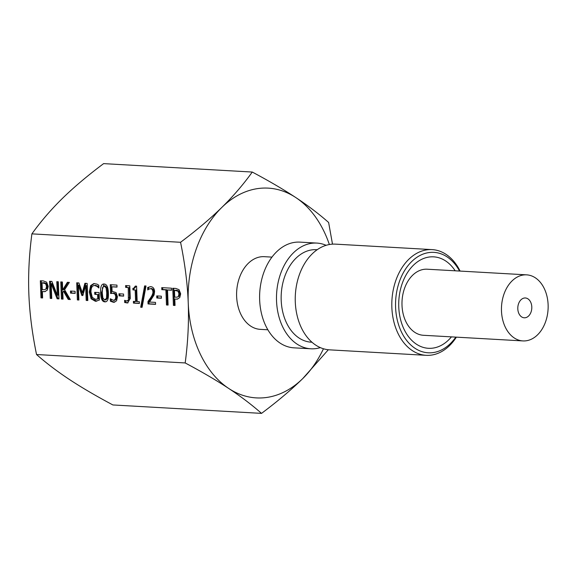 <?xml version="1.0" encoding="UTF-8"?>
<svg xmlns="http://www.w3.org/2000/svg" width="577" height="577" viewBox="0 0 577 577"><rect width="100%" height="100%" fill="white"/><g stroke="black" fill="none" stroke-linecap="round" stroke-linejoin="round"><path stroke-width="0.87" d="M178.387 296.326L178.978 293.83L177.997 291.169L174.456 290.318L176.735 290.274L178.935 291.046L179.909 293.7L179.317 296.203L176.923 297.177L179.317 296.203M174.456 290.318L174.723 297.141L176.923 297.177M179.058 289.683L180.666 293.852L179.743 297.595L177.269 299.131L174.795 299.088L175.04 305.464L173.417 305.37L172.761 288.262L175.826 288.435L179.058 289.683M173.417 305.37L174.355 305.247L173.699 288.312M175.033 305.283L174.355 305.247M174.795 299.088L177.716 299.045M161.336 296.174L161.416 298.259L156.807 297.999L156.728 295.914L161.336 296.174M156.807 297.999L157.737 297.869L157.665 295.972M161.409 298.078L157.737 297.869M144.618 285.903L146.024 285.983L142.086 307.31L140.701 307.231L144.618 285.903M140.701 307.231L141.632 307.101L145.519 285.954M142.115 307.13L141.632 307.101M126.565 300.992L128.382 300.163L128.245 287.548L125.663 287.404L125.598 285.586L129.796 285.824L130.279 298.489L127.582 302.947L124.69 302.514L124.603 300.321L126.565 300.992L128.137 300.848M125.663 287.404L126.601 287.281L126.536 285.637M128.245 287.548L126.601 287.281M128.382 300.163L129.32 300.04L129.558 297.4L129.176 287.425M127.495 300.862L129.32 300.04M124.69 302.514L125.62 302.391L125.562 300.747M128.029 302.853L125.62 302.391M113.568 300.365L115.285 299.42L115.804 296.672L115.018 294.162L112.991 293.26L110.596 293.542L110.257 284.721L116.943 285.096L117.023 287.108L111.902 286.819L112.082 291.378L116.049 292.575L117.463 296.78L116.547 300.833L113.619 302.348L110.387 301.194L110.294 298.763L113.568 300.365L114.859 300.228M111.902 286.819L117.016 286.928M111.527 293.354L111.195 284.771M115.018 294.162L115.948 294.039L113.921 293.138L111.83 293.304M115.285 299.42L116.222 299.297L116.734 296.549L115.948 294.039M114.498 300.242L116.222 299.297M110.387 301.194L111.318 301.071L111.26 299.456M114.744 302.225L111.318 301.071M106.731 293.058L106.089 287.8L103.896 285.94L105.165 285.803L107.019 287.678L107.668 292.928L107.43 298.121L106.031 299.809L104.769 299.946L106.5 298.244L106.731 293.058M104.235 285.925L102.482 287.627L102.259 292.82L102.872 297.999L104.769 299.946M104.163 284.028C106.795 284.165 108.202 287.209 108.397 293.152C108.649 299.196 107.466 302.096 104.841 301.85C102.201 301.735 100.787 298.691 100.6 292.727C100.34 286.661 101.523 283.761 104.163 284.028L103.543 284.05M105.901 301.728L105.779 301.721C103.132 301.612 101.718 298.569 101.53 292.597L104.033 284.021M87.163 283.408L87.819 300.523L86.204 300.429L85.634 285.687L82.843 295.539L81.855 295.482L78.313 285.276L78.883 300.018L77.368 299.932L76.712 282.817L78.926 282.946L82.338 292.64L84.913 283.285L87.163 283.408M82.338 292.64L83.268 292.517L85.8 283.329M77.368 299.932L78.306 299.809L77.657 282.874M78.876 299.838L78.306 299.809M78.313 285.276L79.251 285.153L82.785 295.359L81.855 295.482M85.634 285.687L86.572 285.565L87.134 300.307L86.204 300.429M87.812 300.343L87.134 300.307M64.61 289.755L70.322 299.535L68.216 299.413L63.456 291.197L62.785 292.287L63.052 299.124L61.429 299.03L60.773 281.915L62.388 282.009L62.691 289.87L67.386 282.29L69.363 282.398L64.61 289.755M62.691 289.87L63.629 289.748L68.216 282.333M61.429 299.03L62.359 298.908L61.71 281.965M63.044 298.944L62.359 298.908M63.456 291.197L64.386 291.075L69.146 299.29L68.216 299.413M70.214 299.348L69.146 299.29M45.958 288.825L46.549 286.329L45.576 283.668L42.034 282.817L44.306 282.766L46.506 283.545L47.487 286.199L46.888 288.702L44.501 289.676L46.888 288.702M42.034 282.817L42.294 289.64L44.501 289.676M46.629 282.182L48.237 286.351L47.314 290.094L44.84 291.63L42.366 291.587L42.611 297.963L40.996 297.869L40.332 280.754L43.398 280.927L46.629 282.182M40.996 297.869L41.926 297.746L41.277 280.811M42.604 297.782L41.926 297.746M42.366 291.587L45.287 291.544M58.306 281.778L58.962 298.886L57.145 298.785L51.18 283.725L51.75 298.482L50.235 298.396L49.579 281.28L51.88 281.41L57.311 295.236L56.791 281.691L58.306 281.778M57.311 295.236L58.241 295.114L57.729 281.742M50.235 298.396L51.173 298.273L50.524 281.331M51.742 298.302L51.173 298.273M51.18 283.725L52.118 283.603L58.075 298.662L57.145 298.785M58.955 298.713L58.075 298.662M75.075 291.291L75.161 293.368L70.545 293.109L70.466 291.032L75.075 291.291M70.545 293.109L71.476 292.986L71.404 291.082M75.154 293.195L71.476 292.986M96.821 301.172L92.053 298.691L90.2 291.926L91.555 285.514L94.267 283.531M98.754 287.966L97.16 286.437L94.628 285.492C92.154 285.557 90.928 287.757 90.957 292.077L92.27 297.328L95.277 299.312L97.765 298.9L97.592 294.479L94.765 294.313L94.693 292.323L99.114 292.568L99.403 300.047L95.407 301.288L91.116 298.814L89.269 292.056L90.618 285.637L93.791 283.567L97.015 284.136L98.782 285.233L98.891 287.952M94.765 294.313L95.703 294.191L95.631 292.373M97.592 294.479L95.703 294.191M97.765 298.9L98.696 298.778L98.523 294.349M96.539 299.268L98.696 298.778M95.558 285.37L94.058 285.514L95.558 285.37L98.09 286.315L97.16 286.437M98.847 286.913L98.09 286.315M123.565 294.039L123.644 296.116L119.035 295.857L118.956 293.78L123.565 294.039M119.035 295.857L119.966 295.734L119.893 293.83M123.637 295.943L119.966 295.734M139.331 301.699L139.403 303.444L133.453 303.113L133.388 301.36L135.602 301.49L135.162 290.015L132.948 289.892L132.89 288.327L133.741 288.298L135.314 286.084L136.576 286.156L137.175 301.576L139.331 301.699M133.741 288.298L134.679 288.175L136.244 286.134M132.948 289.892L133.878 289.769L133.821 288.291M135.162 290.015L133.878 289.769M135.602 301.49L136.533 301.36L136.093 289.892M133.453 303.113L134.391 302.983L134.326 301.418M139.396 303.271L134.391 302.983M147.676 287.505L150.763 286.654C153.114 286.913 154.391 288.543 154.578 291.558L154.073 294.948L149.508 302.038L155.494 302.377L155.574 304.36L148.051 303.935L147.964 301.511L148.895 301.382L151.679 297.429C153.316 294.977 154.037 292.986 153.857 291.464L153.172 289.279L151.65 288.507L149.01 289.07L147.77 289.942L147.676 287.505L150.431 286.646M148.686 289.265L148.614 287.375M147.964 301.511L150.748 297.559C152.378 295.099 153.107 293.116 152.919 291.594L152.234 289.409L150.72 288.63L151.65 288.507M148.051 303.935L148.989 303.812L148.895 301.382M155.566 304.187L148.989 303.812M166.479 304.981L165.895 289.892L161.805 289.661L161.726 287.635L171.528 288.19L171.607 290.217L167.518 289.979L168.095 305.074L166.479 304.981L167.409 304.858L166.825 289.762L162.736 289.531L162.671 287.685M168.087 304.894L167.409 304.858M167.518 289.979L171.6 290.036M161.805 289.661L162.736 289.531M165.895 289.892L166.825 289.762M180.558 242.282C196.627 230.237 210.367 218.633 221.784 207.468C233.173 196.303 243.335 184.496 252.272 172.047C269.149 181.041 283.668 189.544 295.813 197.565A105.05 74.022 93.2 0 0 221.784 207.468A105.05 74.022 93.2 0 0 188.239 302.918A105.05 74.022 93.2 0 0 228.737 388.465C216.584 380.445 202.073 371.941 185.188 362.947C187.951 342.111 188.967 322.103 188.239 302.918C187.496 283.733 184.928 263.523 180.558 242.282L31.901 233.865C29.138 254.695 28.122 274.702 28.85 293.888C29.6 313.073 32.161 333.29 36.539 354.523C46.283 363.113 57.217 371.415 69.341 379.435C81.494 387.456 96.006 395.959 112.89 404.953L261.54 413.377C251.796 404.787 240.861 396.478 228.737 388.465A105.05 74.022 93.2 0 0 302.766 378.562A105.05 74.022 93.2 0 0 323.452 348.768M185.188 362.947L36.539 354.523M451.445 336.867A45.799 32.269 -86.8 0 1 406.273 333.369A45.799 32.269 -86.8 0 1 409.908 269.178A45.799 32.269 -86.8 0 1 455.188 270.801M526.671 274.854L427.196 269.214A33.084 23.311 93.2 0 0 402.046 300.934A33.084 23.311 93.2 0 0 423.453 335.287L522.928 340.92A33.084 23.311 93.2 0 0 526.065 340.798A33.084 23.311 93.2 0 0 548.15 306.986A33.084 23.311 93.2 0 0 526.671 274.854A33.084 23.311 93.2 0 0 501.521 306.567A33.084 23.311 93.2 0 0 522.928 340.92M460.107 271.082A52.94 37.303 93.2 0 0 432.159 249.617A52.94 37.303 93.2 0 0 427.146 249.805A52.94 37.303 93.2 0 0 391.805 303.913A52.94 37.303 93.2 0 0 426.172 355.324A52.94 37.303 93.2 0 0 456.364 337.148M455.816 337.119A50.293 35.435 -86.8 0 1 398.534 324.599A50.293 35.435 -86.8 0 1 429.122 252.546A50.293 35.435 -86.8 0 1 459.559 271.053M432.159 249.617L335.59 244.143A52.94 37.303 93.2 0 0 330.571 244.338A52.94 37.303 93.2 0 0 295.236 298.439A52.94 37.303 93.2 0 0 329.597 349.85L426.172 355.324M320.322 347.621A52.94 37.303 -86.8 0 1 310.844 348.789L293.974 347.837A52.94 37.303 -86.8 0 1 259.628 299.11A52.94 37.303 -86.8 0 1 260.335 286.661A52.94 37.303 -86.8 0 1 294.941 242.318A52.94 37.303 -86.8 0 1 299.961 242.124L316.838 243.083A52.94 37.303 -86.8 0 1 326.113 245.312M260.335 286.661L260.292 286.971A50.293 35.435 93.2 0 0 259.621 298.792L259.628 299.11M310.844 348.789A52.94 37.303 -86.8 0 1 276.484 297.379A52.94 37.303 -86.8 0 1 311.818 243.278A52.94 37.303 -86.8 0 1 316.838 243.083M524.421 298.013A9.924 6.996 -86.8 0 1 525.358 297.977A9.924 6.996 -86.8 0 1 531.785 308.284A9.924 6.996 -86.8 0 1 524.241 317.797A9.924 6.996 -86.8 0 1 517.793 308.154A9.924 6.996 -86.8 0 1 524.421 298.013M317.184 249.726L316.463 249.69A46.319 32.637 93.2 0 0 281.251 294.09A46.319 32.637 93.2 0 0 311.219 342.183L311.941 342.226M271.976 257.111L264.331 256.678A36.394 25.648 93.2 0 0 236.671 291.565A36.394 25.648 93.2 0 0 260.213 329.352L267.865 329.784M329.359 244.525A105.05 74.022 93.2 0 0 295.813 197.565C307.945 205.585 318.879 213.887 328.623 222.477L332.496 244.15M328.327 349.749L302.766 378.562C291.356 389.727 277.609 401.332 261.54 413.377M252.272 172.047L103.615 163.623C87.545 175.668 73.806 187.273 62.388 198.438C51 209.61 40.837 221.417 31.901 233.865M177.997 291.169L178.935 291.046M175.797 290.397L176.735 290.274M178.978 293.83L179.909 293.7M176.165 299.16L177.103 299.037M128.628 297.523L129.558 297.4M126.853 302.968L127.791 302.846M112.991 293.26L113.921 293.138M115.804 296.672L116.734 296.549M106.089 287.8L107.019 287.678M106.5 298.244L107.43 298.121M100.6 292.727L101.53 292.597M45.576 283.668L46.506 283.545M43.376 282.896L44.306 282.766M46.549 286.329L47.487 286.199M43.744 291.659L44.674 291.536M95.407 301.288L96.345 301.158M90.618 285.637L91.555 285.514M89.269 292.056L90.2 291.926M91.116 298.814L92.053 298.691M152.234 289.409L153.172 289.279M152.919 291.594L153.857 291.464M150.748 297.559L151.679 297.429"/></g></svg>
